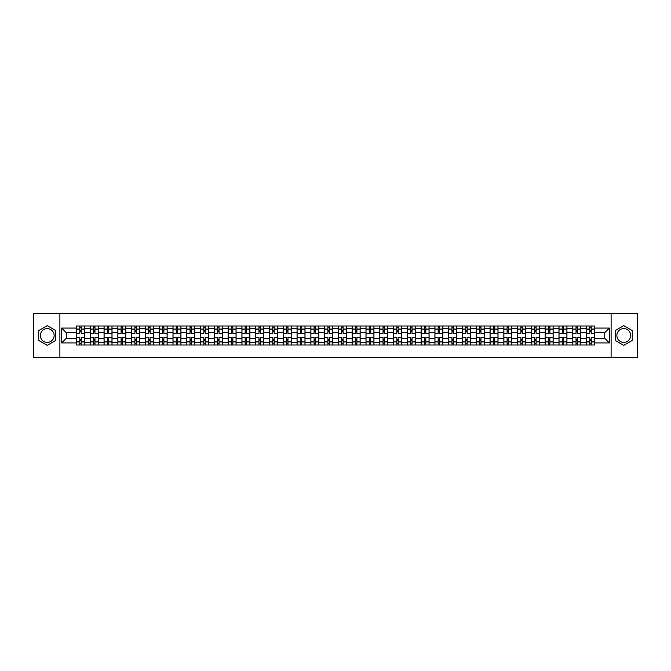 <?xml version="1.0" encoding="UTF-8"?>
<svg xmlns="http://www.w3.org/2000/svg" width="671" height="671" viewBox="0 0 671 671"><rect width="100%" height="100%" fill="white"/><g stroke="black" fill="none" stroke-linecap="round" stroke-linejoin="round"><path stroke-width="1.01" d="M47.247 342.395A6.895 6.895 0 0 1 40.352 335.5A6.895 6.895 0 0 1 47.247 328.605A6.895 6.895 0 0 1 54.141 335.5A6.895 6.895 0 0 1 47.247 342.395M623.753 342.395A6.895 6.895 0 0 1 616.859 335.5A6.895 6.895 0 0 1 623.753 328.605A6.895 6.895 0 0 1 630.648 335.5A6.895 6.895 0 0 1 623.753 342.395M611.113 357.593L637.45 357.593L637.45 313.407L33.55 313.407L33.55 357.593L611.113 357.593L611.113 313.407M90.283 345.003L90.283 328.698L84.445 328.698L84.445 345.003M84.445 328.698L84.445 325.997M90.283 328.698L90.283 325.997M98.234 325.997L98.234 345.003M104.064 345.003L104.064 325.997M112.023 325.997L112.023 345.003M117.853 345.003L117.853 325.997M125.804 325.997L125.804 345.003M131.633 345.003L131.633 325.997M139.593 325.997L139.593 345.003M145.422 345.003L145.422 325.997M153.374 325.997L153.374 345.003M159.212 345.003L159.212 325.997M167.163 325.997L167.163 345.003M172.992 345.003L172.992 325.997M180.944 325.997L180.944 345.003M186.781 345.003L186.781 325.997M194.733 325.997L194.733 345.003M200.562 345.003L200.562 325.997M208.513 325.997L208.513 345.003M214.351 345.003L214.351 325.997M222.302 325.997L222.302 345.003M228.132 345.003L228.132 325.997M236.083 325.997L236.083 345.003M241.921 345.003L241.921 325.997M249.872 325.997L249.872 345.003M255.701 345.003L255.701 325.997M263.661 325.997L263.661 345.003M269.49 345.003L269.49 325.997M277.442 325.997L277.442 345.003M283.271 345.003L283.271 325.997M291.231 325.997L291.231 345.003M297.06 345.003L297.06 325.997M305.011 325.997L305.011 345.003M310.849 345.003L310.849 325.997M318.8 325.997L318.8 345.003M324.63 345.003L324.63 325.997M332.581 325.997L332.581 345.003M338.419 345.003L338.419 325.997M346.37 325.997L346.37 345.003M352.2 345.003L352.2 325.997M360.151 325.997L360.151 345.003M365.989 345.003L365.989 325.997M373.94 325.997L373.94 345.003M379.769 345.003L379.769 325.997M387.729 325.997L387.729 345.003M393.558 345.003L393.558 325.997M401.51 325.997L401.51 345.003M407.339 345.003L407.339 325.997M415.299 325.997L415.299 345.003M421.128 345.003L421.128 325.997M429.079 325.997L429.079 345.003M434.917 345.003L434.917 325.997M442.868 325.997L442.868 345.003M448.698 345.003L448.698 325.997M456.649 325.997L456.649 345.003M462.487 345.003L462.487 325.997M470.438 325.997L470.438 345.003M476.267 345.003L476.267 325.997M484.219 325.997L484.219 345.003M490.056 345.003L490.056 325.997M498.008 325.997L498.008 345.003M503.837 345.003L503.837 325.997M511.788 325.997L511.788 345.003M517.626 345.003L517.626 325.997M525.578 325.997L525.578 345.003M531.407 345.003L531.407 325.997M539.367 325.997L539.367 345.003M545.196 345.003L545.196 325.997M553.147 325.997L553.147 345.003M558.977 345.003L558.977 325.997M566.936 325.997L566.936 345.003M572.766 345.003L572.766 325.997M580.717 325.997L580.717 345.003M586.555 345.003L586.555 325.997M586.555 338.243L580.717 338.243M572.766 338.243L566.936 338.243M558.977 338.243L553.147 338.243M545.196 338.243L539.367 338.243M531.407 338.243L525.578 338.243M517.626 338.243L511.788 338.243M503.837 338.243L498.008 338.243M490.056 338.243L484.219 338.243M476.267 338.243L470.438 338.243M462.487 338.243L456.649 338.243M448.698 338.243L442.868 338.243M434.917 338.243L429.079 338.243M421.128 338.243L415.299 338.243M407.339 338.243L401.51 338.243M393.558 338.243L387.729 338.243M379.769 338.243L373.94 338.243M365.989 338.243L360.151 338.243M352.2 338.243L346.37 338.243M338.419 338.243L332.581 338.243M324.63 338.243L318.8 338.243M310.849 338.243L305.011 338.243M297.06 338.243L291.231 338.243M283.271 338.243L277.442 338.243M269.49 338.243L263.661 338.243M255.701 338.243L249.872 338.243M241.921 338.243L236.083 338.243M228.132 338.243L222.302 338.243M214.351 338.243L208.513 338.243M200.562 338.243L194.733 338.243M186.781 338.243L180.944 338.243M172.992 338.243L167.163 338.243M159.212 338.243L153.374 338.243M145.422 338.243L139.593 338.243M131.633 338.243L125.804 338.243M117.853 338.243L112.023 338.243M104.064 338.243L98.234 338.243M90.283 338.243L84.445 338.243M586.555 332.757L580.717 332.757M572.766 332.757L566.936 332.757M558.977 332.757L553.147 332.757M545.196 332.757L539.367 332.757M531.407 332.757L525.578 332.757M517.626 332.757L511.788 332.757M503.837 332.757L498.008 332.757M490.056 332.757L484.219 332.757M476.267 332.757L470.438 332.757M462.487 332.757L456.649 332.757M448.698 332.757L442.868 332.757M434.917 332.757L429.079 332.757M421.128 332.757L415.299 332.757M407.339 332.757L401.51 332.757M393.558 332.757L387.729 332.757M379.769 332.757L373.94 332.757M365.989 332.757L360.151 332.757M352.2 332.757L346.37 332.757M338.419 332.757L332.581 332.757M324.63 332.757L318.8 332.757M310.849 332.757L305.011 332.757M297.06 332.757L291.231 332.757M283.271 332.757L277.442 332.757M269.49 332.757L263.661 332.757M255.701 332.757L249.872 332.757M241.921 332.757L236.083 332.757M228.132 332.757L222.302 332.757M214.351 332.757L208.513 332.757M200.562 332.757L194.733 332.757M186.781 332.757L180.944 332.757M172.992 332.757L167.163 332.757M159.212 332.757L153.374 332.757M145.422 332.757L139.593 332.757M131.633 332.757L125.804 332.757M117.853 332.757L112.023 332.757M104.064 332.757L98.234 332.757M90.283 332.757L84.445 332.757M66.337 338.243L76.494 338.243L76.494 332.757L66.337 332.757L66.337 338.243L61.648 342.923L61.648 328.077L76.494 328.077L76.494 332.757M594.506 332.757L594.506 338.243L604.663 338.243L604.663 332.757L594.506 332.757L594.506 325.997L76.494 325.997L76.494 328.077M594.506 328.077L609.352 328.077L609.352 342.923L594.506 342.923L594.506 338.243M76.494 338.243L76.494 345.003L594.506 345.003L594.506 342.923M76.494 342.923L61.648 342.923M59.887 357.593L59.887 313.407M55.777 330.577L47.247 325.653L38.717 330.577L38.717 340.423L47.247 345.347L55.777 340.423L55.777 330.577M632.283 330.577L623.753 325.653L615.223 330.577L615.223 340.423L623.753 345.347L632.283 340.423L632.283 330.577M81.183 343.678L79.765 343.678M79.765 327.322L81.183 327.322M94.963 343.678L93.554 343.678M93.554 327.322L94.963 327.322M108.752 343.678L107.335 343.678M107.335 327.322L108.752 327.322M122.533 343.678L121.124 343.678M121.124 327.322L122.533 327.322M136.322 343.678L134.905 343.678M134.905 327.322L136.322 327.322M150.103 343.678L148.694 343.678M148.694 327.322L150.103 327.322M163.892 343.678L162.474 343.678M162.474 327.322L163.892 327.322M177.672 343.678L176.263 343.678M176.263 327.322L177.672 327.322M191.461 343.678L190.044 343.678M190.044 327.322L191.461 327.322M205.251 343.678L203.833 343.678M203.833 327.322L205.251 327.322M219.031 343.678L217.622 343.678M217.622 327.322L219.031 327.322M232.82 343.678L231.403 343.678M231.403 327.322L232.82 327.322M246.601 343.678L245.192 343.678M245.192 327.322L246.601 327.322M260.39 343.678L258.972 343.678M258.972 327.322L260.39 327.322M274.171 343.678L272.762 343.678M272.762 327.322L274.171 327.322M287.96 343.678L286.542 343.678M286.542 327.322L287.96 327.322M301.74 343.678L300.331 343.678M300.331 327.322L301.74 327.322M315.529 343.678L314.112 343.678M314.112 327.322L315.529 327.322M329.318 343.678L327.901 343.678M327.901 327.322L329.318 327.322M343.099 343.678L341.682 343.678M341.682 327.322L343.099 327.322M356.888 343.678L355.471 343.678M355.471 327.322L356.888 327.322M370.669 343.678L369.26 343.678M369.26 327.322L370.669 327.322M384.458 343.678L383.04 343.678M383.04 327.322L384.458 327.322M398.238 343.678L396.829 343.678M396.829 327.322L398.238 327.322M412.028 343.678L410.61 343.678M410.61 327.322L412.028 327.322M425.808 343.678L424.399 343.678M424.399 327.322L425.808 327.322M439.597 343.678L438.18 343.678M438.18 327.322L439.597 327.322M453.378 343.678L451.969 343.678M451.969 327.322L453.378 327.322M467.167 343.678L465.749 343.678M465.749 327.322L467.167 327.322M480.956 343.678L479.539 343.678M479.539 327.322L480.956 327.322M494.737 343.678L493.328 343.678M493.328 327.322L494.737 327.322M508.526 343.678L507.108 343.678M507.108 327.322L508.526 327.322M522.306 343.678L520.897 343.678M520.897 327.322L522.306 327.322M536.095 343.678L534.678 343.678M534.678 327.322L536.095 327.322M549.876 343.678L548.467 343.678M548.467 327.322L549.876 327.322M563.665 343.678L562.248 343.678M562.248 327.322L563.665 327.322M577.446 343.678L576.037 343.678M576.037 327.322L577.446 327.322M591.235 343.678L589.817 343.678M589.817 327.322L591.235 327.322M61.648 328.077L66.337 332.757M604.663 338.243L609.352 342.923M604.663 332.757L609.352 328.077M84.403 345.003L84.403 333.42L81.183 333.42L81.183 325.997M79.765 325.997L79.765 333.42L76.544 333.42L76.544 325.997M84.403 333.42L84.403 325.997M76.544 345.003L76.544 337.58L79.765 337.58L79.765 345.003M81.183 345.003L81.183 337.58L84.403 337.58M79.765 331.482L81.183 331.482M76.544 337.58L76.544 333.42M81.183 339.518L79.765 339.518M81.183 343.854L79.765 343.854M79.765 340.667L81.183 340.667M81.183 330.333L79.765 330.333M79.765 327.146L81.183 327.146M98.192 345.003L98.192 333.42L94.963 333.42L94.963 325.997M93.554 325.997L93.554 333.42L90.325 333.42L90.325 325.997M98.192 333.42L98.192 325.997M90.325 345.003L90.325 337.58L93.554 337.58L93.554 345.003M94.963 345.003L94.963 337.58L98.192 337.58M93.554 331.482L94.963 331.482M90.325 337.58L90.325 333.42M94.963 339.518L93.554 339.518M94.963 343.854L93.554 343.854M93.554 340.667L94.963 340.667M94.963 330.333L93.554 330.333M93.554 327.146L94.963 327.146M111.973 345.003L111.973 333.42L108.752 333.42L108.752 325.997M107.335 325.997L107.335 333.42L104.114 333.42L104.114 325.997M111.973 333.42L111.973 325.997M104.114 345.003L104.114 337.58L107.335 337.58L107.335 345.003M108.752 345.003L108.752 337.58L111.973 337.58M107.335 331.482L108.752 331.482M104.114 337.58L104.114 333.42M108.752 339.518L107.335 339.518M108.752 343.854L107.335 343.854M107.335 340.667L108.752 340.667M108.752 330.333L107.335 330.333M107.335 327.146L108.752 327.146M125.762 345.003L125.762 333.42L122.533 333.42L122.533 325.997M121.124 325.997L121.124 333.42L117.895 333.42L117.895 325.997M125.762 333.42L125.762 325.997M117.895 345.003L117.895 337.58L121.124 337.58L121.124 345.003M122.533 345.003L122.533 337.58L125.762 337.58M121.124 331.482L122.533 331.482M117.895 337.58L117.895 333.42M122.533 339.518L121.124 339.518M122.533 343.854L121.124 343.854M121.124 340.667L122.533 340.667M122.533 330.333L121.124 330.333M121.124 327.146L122.533 327.146M139.543 345.003L139.543 333.42L136.322 333.42L136.322 325.997M134.905 325.997L134.905 333.42L131.684 333.42L131.684 325.997M139.543 333.42L139.543 325.997M131.684 345.003L131.684 337.58L134.905 337.58L134.905 345.003M136.322 345.003L136.322 337.58L139.543 337.58M134.905 331.482L136.322 331.482M131.684 337.58L131.684 333.42M136.322 339.518L134.905 339.518M136.322 343.854L134.905 343.854M134.905 340.667L136.322 340.667M136.322 330.333L134.905 330.333M134.905 327.146L136.322 327.146M153.332 345.003L153.332 333.42L150.103 333.42L150.103 325.997M148.694 325.997L148.694 333.42L145.464 333.42L145.464 325.997M153.332 333.42L153.332 325.997M145.464 345.003L145.464 337.58L148.694 337.58L148.694 345.003M150.103 345.003L150.103 337.58L153.332 337.58M148.694 331.482L150.103 331.482M145.464 337.58L145.464 333.42M150.103 339.518L148.694 339.518M150.103 343.854L148.694 343.854M148.694 340.667L150.103 340.667M150.103 330.333L148.694 330.333M148.694 327.146L150.103 327.146M167.113 345.003L167.113 333.42L163.892 333.42L163.892 325.997M162.474 325.997L162.474 333.42L159.253 333.42L159.253 325.997M167.113 333.42L167.113 325.997M159.253 345.003L159.253 337.58L162.474 337.58L162.474 345.003M163.892 345.003L163.892 337.58L167.113 337.58M162.474 331.482L163.892 331.482M159.253 337.58L159.253 333.42M163.892 339.518L162.474 339.518M163.892 343.854L162.474 343.854M162.474 340.667L163.892 340.667M163.892 330.333L162.474 330.333M162.474 327.146L163.892 327.146M180.902 345.003L180.902 333.42L177.672 333.42L177.672 325.997M176.263 325.997L176.263 333.42L173.034 333.42L173.034 325.997M180.902 333.42L180.902 325.997M173.034 345.003L173.034 337.58L176.263 337.58L176.263 345.003M177.672 345.003L177.672 337.58L180.902 337.58M176.263 331.482L177.672 331.482M173.034 337.58L173.034 333.42M177.672 339.518L176.263 339.518M177.672 343.854L176.263 343.854M176.263 340.667L177.672 340.667M177.672 330.333L176.263 330.333M176.263 327.146L177.672 327.146M194.691 345.003L194.691 333.42L191.461 333.42L191.461 325.997M190.044 325.997L190.044 333.42L186.823 333.42L186.823 325.997M194.691 333.42L194.691 325.997M186.823 345.003L186.823 337.58L190.044 337.58L190.044 345.003M191.461 345.003L191.461 337.58L194.691 337.58M190.044 331.482L191.461 331.482M186.823 337.58L186.823 333.42M191.461 339.518L190.044 339.518M191.461 343.854L190.044 343.854M190.044 340.667L191.461 340.667M191.461 330.333L190.044 330.333M190.044 327.146L191.461 327.146M208.471 345.003L208.471 333.42L205.251 333.42L205.251 325.997M203.833 325.997L203.833 333.42L200.604 333.42L200.604 325.997M208.471 333.42L208.471 325.997M200.604 345.003L200.604 337.58L203.833 337.58L203.833 345.003M205.251 345.003L205.251 337.58L208.471 337.58M203.833 331.482L205.251 331.482M200.604 337.58L200.604 333.42M205.251 339.518L203.833 339.518M205.251 343.854L203.833 343.854M203.833 340.667L205.251 340.667M205.251 330.333L203.833 330.333M203.833 327.146L205.251 327.146M222.26 345.003L222.26 333.42L219.031 333.42L219.031 325.997M217.622 325.997L217.622 333.42L214.393 333.42L214.393 325.997M222.26 333.42L222.26 325.997M214.393 345.003L214.393 337.58L217.622 337.58L217.622 345.003M219.031 345.003L219.031 337.58L222.26 337.58M217.622 331.482L219.031 331.482M214.393 337.58L214.393 333.42M219.031 339.518L217.622 339.518M219.031 343.854L217.622 343.854M217.622 340.667L219.031 340.667M219.031 330.333L217.622 330.333M217.622 327.146L219.031 327.146M236.041 345.003L236.041 333.42L232.82 333.42L232.82 325.997M231.403 325.997L231.403 333.42L228.182 333.42L228.182 325.997M236.041 333.42L236.041 325.997M228.182 345.003L228.182 337.58L231.403 337.58L231.403 345.003M232.82 345.003L232.82 337.58L236.041 337.58M231.403 331.482L232.82 331.482M228.182 337.58L228.182 333.42M232.82 339.518L231.403 339.518M232.82 343.854L231.403 343.854M231.403 340.667L232.82 340.667M232.82 330.333L231.403 330.333M231.403 327.146L232.82 327.146M249.83 345.003L249.83 333.42L246.601 333.42L246.601 325.997M245.192 325.997L245.192 333.42L241.963 333.42L241.963 325.997M249.83 333.42L249.83 325.997M241.963 345.003L241.963 337.58L245.192 337.58L245.192 345.003M246.601 345.003L246.601 337.58L249.83 337.58M245.192 331.482L246.601 331.482M241.963 337.58L241.963 333.42M246.601 339.518L245.192 339.518M246.601 343.854L245.192 343.854M245.192 340.667L246.601 340.667M246.601 330.333L245.192 330.333M245.192 327.146L246.601 327.146M263.611 345.003L263.611 333.42L260.39 333.42L260.39 325.997M258.972 325.997L258.972 333.42L255.752 333.42L255.752 325.997M263.611 333.42L263.611 325.997M255.752 345.003L255.752 337.58L258.972 337.58L258.972 345.003M260.39 345.003L260.39 337.58L263.611 337.58M258.972 331.482L260.39 331.482M255.752 337.58L255.752 333.42M260.39 339.518L258.972 339.518M260.39 343.854L258.972 343.854M258.972 340.667L260.39 340.667M260.39 330.333L258.972 330.333M258.972 327.146L260.39 327.146M277.4 345.003L277.4 333.42L274.171 333.42L274.171 325.997M272.762 325.997L272.762 333.42L269.532 333.42L269.532 325.997M277.4 333.42L277.4 325.997M269.532 345.003L269.532 337.58L272.762 337.58L272.762 345.003M274.171 345.003L274.171 337.58L277.4 337.58M272.762 331.482L274.171 331.482M269.532 337.58L269.532 333.42M274.171 339.518L272.762 339.518M274.171 343.854L272.762 343.854M272.762 340.667L274.171 340.667M274.171 330.333L272.762 330.333M272.762 327.146L274.171 327.146M291.18 345.003L291.18 333.42L287.96 333.42L287.96 325.997M286.542 325.997L286.542 333.42L283.321 333.42L283.321 325.997M291.18 333.42L291.18 325.997M283.321 345.003L283.321 337.58L286.542 337.58L286.542 345.003M287.96 345.003L287.96 337.58L291.18 337.58M286.542 331.482L287.96 331.482M283.321 337.58L283.321 333.42M287.96 339.518L286.542 339.518M287.96 343.854L286.542 343.854M286.542 340.667L287.96 340.667M287.96 330.333L286.542 330.333M286.542 327.146L287.96 327.146M304.97 345.003L304.97 333.42L301.74 333.42L301.74 325.997M300.331 325.997L300.331 333.42L297.102 333.42L297.102 325.997M304.97 333.42L304.97 325.997M297.102 345.003L297.102 337.58L300.331 337.58L300.331 345.003M301.74 345.003L301.74 337.58L304.97 337.58M300.331 331.482L301.74 331.482M297.102 337.58L297.102 333.42M301.74 339.518L300.331 339.518M301.74 343.854L300.331 343.854M300.331 340.667L301.74 340.667M301.74 330.333L300.331 330.333M300.331 327.146L301.74 327.146M318.759 345.003L318.759 333.42L315.529 333.42L315.529 325.997M314.112 325.997L314.112 333.42L310.891 333.42L310.891 325.997M318.759 333.42L318.759 325.997M310.891 345.003L310.891 337.58L314.112 337.58L314.112 345.003M315.529 345.003L315.529 337.58L318.759 337.58M314.112 331.482L315.529 331.482M310.891 337.58L310.891 333.42M315.529 339.518L314.112 339.518M315.529 343.854L314.112 343.854M314.112 340.667L315.529 340.667M315.529 330.333L314.112 330.333M314.112 327.146L315.529 327.146M332.539 345.003L332.539 333.42L329.318 333.42L329.318 325.997M327.901 325.997L327.901 333.42L324.672 333.42L324.672 325.997M332.539 333.42L332.539 325.997M324.672 345.003L324.672 337.58L327.901 337.58L327.901 345.003M329.318 345.003L329.318 337.58L332.539 337.58M327.901 331.482L329.318 331.482M324.672 337.58L324.672 333.42M329.318 339.518L327.901 339.518M329.318 343.854L327.901 343.854M327.901 340.667L329.318 340.667M329.318 330.333L327.901 330.333M327.901 327.146L329.318 327.146M346.328 345.003L346.328 333.42L343.099 333.42L343.099 325.997M341.682 325.997L341.682 333.42L338.461 333.42L338.461 325.997M346.328 333.42L346.328 325.997M338.461 345.003L338.461 337.58L341.682 337.58L341.682 345.003M343.099 345.003L343.099 337.58L346.328 337.58M341.682 331.482L343.099 331.482M338.461 337.58L338.461 333.42M343.099 339.518L341.682 339.518M343.099 343.854L341.682 343.854M341.682 340.667L343.099 340.667M343.099 330.333L341.682 330.333M341.682 327.146L343.099 327.146M360.109 345.003L360.109 333.42L356.888 333.42L356.888 325.997M355.471 325.997L355.471 333.42L352.241 333.42L352.241 325.997M360.109 333.42L360.109 325.997M352.241 345.003L352.241 337.58L355.471 337.58L355.471 345.003M356.888 345.003L356.888 337.58L360.109 337.58M355.471 331.482L356.888 331.482M352.241 337.58L352.241 333.42M356.888 339.518L355.471 339.518M356.888 343.854L355.471 343.854M355.471 340.667L356.888 340.667M356.888 330.333L355.471 330.333M355.471 327.146L356.888 327.146M373.898 345.003L373.898 333.42L370.669 333.42L370.669 325.997M369.26 325.997L369.26 333.42L366.03 333.42L366.03 325.997M373.898 333.42L373.898 325.997M366.03 345.003L366.03 337.58L369.26 337.58L369.26 345.003M370.669 345.003L370.669 337.58L373.898 337.58M369.26 331.482L370.669 331.482M366.03 337.58L366.03 333.42M370.669 339.518L369.26 339.518M370.669 343.854L369.26 343.854M369.26 340.667L370.669 340.667M370.669 330.333L369.26 330.333M369.26 327.146L370.669 327.146M387.679 345.003L387.679 333.42L384.458 333.42L384.458 325.997M383.04 325.997L383.04 333.42L379.82 333.42L379.82 325.997M387.679 333.42L387.679 325.997M379.82 345.003L379.82 337.58L383.04 337.58L383.04 345.003M384.458 345.003L384.458 337.58L387.679 337.58M383.04 331.482L384.458 331.482M379.82 337.58L379.82 333.42M384.458 339.518L383.04 339.518M384.458 343.854L383.04 343.854M383.04 340.667L384.458 340.667M384.458 330.333L383.04 330.333M383.04 327.146L384.458 327.146M401.468 345.003L401.468 333.42L398.238 333.42L398.238 325.997M396.829 325.997L396.829 333.42L393.6 333.42L393.6 325.997M401.468 333.42L401.468 325.997M393.6 345.003L393.6 337.58L396.829 337.58L396.829 345.003M398.238 345.003L398.238 337.58L401.468 337.58M396.829 331.482L398.238 331.482M393.6 337.58L393.6 333.42M398.238 339.518L396.829 339.518M398.238 343.854L396.829 343.854M396.829 340.667L398.238 340.667M398.238 330.333L396.829 330.333M396.829 327.146L398.238 327.146M415.248 345.003L415.248 333.42L412.028 333.42L412.028 325.997M410.61 325.997L410.61 333.42L407.389 333.42L407.389 325.997M415.248 333.42L415.248 325.997M407.389 345.003L407.389 337.58L410.61 337.58L410.61 345.003M412.028 345.003L412.028 337.58L415.248 337.58M410.61 331.482L412.028 331.482M407.389 337.58L407.389 333.42M412.028 339.518L410.61 339.518M412.028 343.854L410.61 343.854M410.61 340.667L412.028 340.667M412.028 330.333L410.61 330.333M410.61 327.146L412.028 327.146M429.037 345.003L429.037 333.42L425.808 333.42L425.808 325.997M424.399 325.997L424.399 333.42L421.17 333.42L421.17 325.997M429.037 333.42L429.037 325.997M421.17 345.003L421.17 337.58L424.399 337.58L424.399 345.003M425.808 345.003L425.808 337.58L429.037 337.58M424.399 331.482L425.808 331.482M421.17 337.58L421.17 333.42M425.808 339.518L424.399 339.518M425.808 343.854L424.399 343.854M424.399 340.667L425.808 340.667M425.808 330.333L424.399 330.333M424.399 327.146L425.808 327.146M442.818 345.003L442.818 333.42L439.597 333.42L439.597 325.997M438.18 325.997L438.18 333.42L434.959 333.42L434.959 325.997M442.818 333.42L442.818 325.997M434.959 345.003L434.959 337.58L438.18 337.58L438.18 345.003M439.597 345.003L439.597 337.58L442.818 337.58M438.18 331.482L439.597 331.482M434.959 337.58L434.959 333.42M439.597 339.518L438.18 339.518M439.597 343.854L438.18 343.854M438.18 340.667L439.597 340.667M439.597 330.333L438.18 330.333M438.18 327.146L439.597 327.146M456.607 345.003L456.607 333.42L453.378 333.42L453.378 325.997M451.969 325.997L451.969 333.42L448.74 333.42L448.74 325.997M456.607 333.42L456.607 325.997M448.74 345.003L448.74 337.58L451.969 337.58L451.969 345.003M453.378 345.003L453.378 337.58L456.607 337.58M451.969 331.482L453.378 331.482M448.74 337.58L448.74 333.42M453.378 339.518L451.969 339.518M453.378 343.854L451.969 343.854M451.969 340.667L453.378 340.667M453.378 330.333L451.969 330.333M451.969 327.146L453.378 327.146M470.396 345.003L470.396 333.42L467.167 333.42L467.167 325.997M465.749 325.997L465.749 333.42L462.529 333.42L462.529 325.997M470.396 333.42L470.396 325.997M462.529 345.003L462.529 337.58L465.749 337.58L465.749 345.003M467.167 345.003L467.167 337.58L470.396 337.58M465.749 331.482L467.167 331.482M462.529 337.58L462.529 333.42M467.167 339.518L465.749 339.518M467.167 343.854L465.749 343.854M465.749 340.667L467.167 340.667M467.167 330.333L465.749 330.333M465.749 327.146L467.167 327.146M484.177 345.003L484.177 333.42L480.956 333.42L480.956 325.997M479.539 325.997L479.539 333.42L476.309 333.42L476.309 325.997M484.177 333.42L484.177 325.997M476.309 345.003L476.309 337.58L479.539 337.58L479.539 345.003M480.956 345.003L480.956 337.58L484.177 337.58M479.539 331.482L480.956 331.482M476.309 337.58L476.309 333.42M480.956 339.518L479.539 339.518M480.956 343.854L479.539 343.854M479.539 340.667L480.956 340.667M480.956 330.333L479.539 330.333M479.539 327.146L480.956 327.146M497.966 345.003L497.966 333.42L494.737 333.42L494.737 325.997M493.328 325.997L493.328 333.42L490.098 333.42L490.098 325.997M497.966 333.42L497.966 325.997M490.098 345.003L490.098 337.58L493.328 337.58L493.328 345.003M494.737 345.003L494.737 337.58L497.966 337.58M493.328 331.482L494.737 331.482M490.098 337.58L490.098 333.42M494.737 339.518L493.328 339.518M494.737 343.854L493.328 343.854M493.328 340.667L494.737 340.667M494.737 330.333L493.328 330.333M493.328 327.146L494.737 327.146M511.747 345.003L511.747 333.42L508.526 333.42L508.526 325.997M507.108 325.997L507.108 333.42L503.887 333.42L503.887 325.997M511.747 333.42L511.747 325.997M503.887 345.003L503.887 337.58L507.108 337.58L507.108 345.003M508.526 345.003L508.526 337.58L511.747 337.58M507.108 331.482L508.526 331.482M503.887 337.58L503.887 333.42M508.526 339.518L507.108 339.518M508.526 343.854L507.108 343.854M507.108 340.667L508.526 340.667M508.526 330.333L507.108 330.333M507.108 327.146L508.526 327.146M525.536 345.003L525.536 333.42L522.306 333.42L522.306 325.997M520.897 325.997L520.897 333.42L517.668 333.42L517.668 325.997M525.536 333.42L525.536 325.997M517.668 345.003L517.668 337.58L520.897 337.58L520.897 345.003M522.306 345.003L522.306 337.58L525.536 337.58M520.897 331.482L522.306 331.482M517.668 337.58L517.668 333.42M522.306 339.518L520.897 339.518M522.306 343.854L520.897 343.854M520.897 340.667L522.306 340.667M522.306 330.333L520.897 330.333M520.897 327.146L522.306 327.146M539.316 345.003L539.316 333.42L536.095 333.42L536.095 325.997M534.678 325.997L534.678 333.42L531.457 333.42L531.457 325.997M539.316 333.42L539.316 325.997M531.457 345.003L531.457 337.58L534.678 337.58L534.678 345.003M536.095 345.003L536.095 337.58L539.316 337.58M534.678 331.482L536.095 331.482M531.457 337.58L531.457 333.42M536.095 339.518L534.678 339.518M536.095 343.854L534.678 343.854M534.678 340.667L536.095 340.667M536.095 330.333L534.678 330.333M534.678 327.146L536.095 327.146M553.105 345.003L553.105 333.42L549.876 333.42L549.876 325.997M548.467 325.997L548.467 333.42L545.238 333.42L545.238 325.997M553.105 333.42L553.105 325.997M545.238 345.003L545.238 337.58L548.467 337.58L548.467 345.003M549.876 345.003L549.876 337.58L553.105 337.58M548.467 331.482L549.876 331.482M545.238 337.58L545.238 333.42M549.876 339.518L548.467 339.518M549.876 343.854L548.467 343.854M548.467 340.667L549.876 340.667M549.876 330.333L548.467 330.333M548.467 327.146L549.876 327.146M566.886 345.003L566.886 333.42L563.665 333.42L563.665 325.997M562.248 325.997L562.248 333.42L559.027 333.42L559.027 325.997M566.886 333.42L566.886 325.997M559.027 345.003L559.027 337.58L562.248 337.58L562.248 345.003M563.665 345.003L563.665 337.58L566.886 337.58M562.248 331.482L563.665 331.482M559.027 337.58L559.027 333.42M563.665 339.518L562.248 339.518M563.665 343.854L562.248 343.854M562.248 340.667L563.665 340.667M563.665 330.333L562.248 330.333M562.248 327.146L563.665 327.146M580.675 345.003L580.675 333.42L577.446 333.42L577.446 325.997M576.037 325.997L576.037 333.42L572.808 333.42L572.808 325.997M580.675 333.42L580.675 325.997M572.808 345.003L572.808 337.58L576.037 337.58L576.037 345.003M577.446 345.003L577.446 337.58L580.675 337.58M576.037 331.482L577.446 331.482M572.808 337.58L572.808 333.42M577.446 339.518L576.037 339.518M577.446 343.854L576.037 343.854M576.037 340.667L577.446 340.667M577.446 330.333L576.037 330.333M576.037 327.146L577.446 327.146M594.456 345.003L594.456 333.42L591.235 333.42L591.235 325.997M589.817 325.997L589.817 333.42L586.597 333.42L586.597 325.997M594.456 333.42L594.456 325.997M586.597 345.003L586.597 337.58L589.817 337.58L589.817 345.003M591.235 345.003L591.235 337.58L594.456 337.58M589.817 331.482L591.235 331.482M586.597 337.58L586.597 333.42M591.235 339.518L589.817 339.518M591.235 343.854L589.817 343.854M589.817 340.667L591.235 340.667M591.235 330.333L589.817 330.333M589.817 327.146L591.235 327.146M572.766 328.698L566.936 328.698M558.977 328.698L553.147 328.698M545.196 328.698L539.367 328.698M531.407 328.698L525.578 328.698M517.626 328.698L511.788 328.698M503.837 328.698L498.008 328.698M490.056 328.698L484.219 328.698M476.267 328.698L470.438 328.698M462.487 328.698L456.649 328.698M448.698 328.698L442.868 328.698M434.917 328.698L429.079 328.698M421.128 328.698L415.299 328.698M407.339 328.698L401.51 328.698M393.558 328.698L387.729 328.698M379.769 328.698L373.94 328.698M365.989 328.698L360.151 328.698M352.2 328.698L346.37 328.698M338.419 328.698L332.581 328.698M324.63 328.698L318.8 328.698M310.849 328.698L305.011 328.698M297.06 328.698L291.231 328.698M283.271 328.698L277.442 328.698M269.49 328.698L263.661 328.698M255.701 328.698L249.872 328.698M241.921 328.698L236.083 328.698M228.132 328.698L222.302 328.698M214.351 328.698L208.513 328.698M200.562 328.698L194.733 328.698M186.781 328.698L180.944 328.698M172.992 328.698L167.163 328.698M159.212 328.698L153.374 328.698M145.422 328.698L139.593 328.698M131.633 328.698L125.804 328.698M117.853 328.698L112.023 328.698M104.064 328.698L98.234 328.698M586.555 328.698L580.717 328.698M572.766 342.302L566.936 342.302M558.977 342.302L553.147 342.302M545.196 342.302L539.367 342.302M531.407 342.302L525.578 342.302M517.626 342.302L511.788 342.302M503.837 342.302L498.008 342.302M490.056 342.302L484.219 342.302M476.267 342.302L470.438 342.302M462.487 342.302L456.649 342.302M448.698 342.302L442.868 342.302M434.917 342.302L429.079 342.302M421.128 342.302L415.299 342.302M407.339 342.302L401.51 342.302M393.558 342.302L387.729 342.302M379.769 342.302L373.94 342.302M365.989 342.302L360.151 342.302M352.2 342.302L346.37 342.302M338.419 342.302L332.581 342.302M324.63 342.302L318.8 342.302M310.849 342.302L305.011 342.302M297.06 342.302L291.231 342.302M283.271 342.302L277.442 342.302M269.49 342.302L263.661 342.302M255.701 342.302L249.872 342.302M241.921 342.302L236.083 342.302M228.132 342.302L222.302 342.302M214.351 342.302L208.513 342.302M200.562 342.302L194.733 342.302M186.781 342.302L180.944 342.302M172.992 342.302L167.163 342.302M159.212 342.302L153.374 342.302M145.422 342.302L139.593 342.302M131.633 342.302L125.804 342.302M117.853 342.302L112.023 342.302M104.064 342.302L98.234 342.302M90.283 342.302L84.445 342.302M586.555 342.302L580.717 342.302M84.403 329.05L81.183 329.05M79.765 329.05L76.544 329.05M79.765 329.167L76.544 329.167M79.765 341.833L76.544 341.833M79.765 341.95L76.544 341.95M84.403 341.95L81.183 341.95M84.403 329.167L81.183 329.167M84.403 341.833L81.183 341.833M98.192 329.05L94.963 329.05M93.554 329.05L90.325 329.05M93.554 329.167L90.325 329.167M93.554 341.833L90.325 341.833M93.554 341.95L90.325 341.95M98.192 341.95L94.963 341.95M98.192 329.167L94.963 329.167M98.192 341.833L94.963 341.833M111.973 329.05L108.752 329.05M107.335 329.05L104.114 329.05M107.335 329.167L104.114 329.167M107.335 341.833L104.114 341.833M107.335 341.95L104.114 341.95M111.973 341.95L108.752 341.95M111.973 329.167L108.752 329.167M111.973 341.833L108.752 341.833M125.762 329.05L122.533 329.05M121.124 329.05L117.895 329.05M121.124 329.167L117.895 329.167M121.124 341.833L117.895 341.833M121.124 341.95L117.895 341.95M125.762 341.95L122.533 341.95M125.762 329.167L122.533 329.167M125.762 341.833L122.533 341.833M139.543 329.05L136.322 329.05M134.905 329.05L131.684 329.05M134.905 329.167L131.684 329.167M134.905 341.833L131.684 341.833M134.905 341.95L131.684 341.95M139.543 341.95L136.322 341.95M139.543 329.167L136.322 329.167M139.543 341.833L136.322 341.833M153.332 329.05L150.103 329.05M148.694 329.05L145.464 329.05M148.694 329.167L145.464 329.167M148.694 341.833L145.464 341.833M148.694 341.95L145.464 341.95M153.332 341.95L150.103 341.95M153.332 329.167L150.103 329.167M153.332 341.833L150.103 341.833M167.113 329.05L163.892 329.05M162.474 329.05L159.253 329.05M162.474 329.167L159.253 329.167M162.474 341.833L159.253 341.833M162.474 341.95L159.253 341.95M167.113 341.95L163.892 341.95M167.113 329.167L163.892 329.167M167.113 341.833L163.892 341.833M180.902 329.05L177.672 329.05M176.263 329.05L173.034 329.05M176.263 329.167L173.034 329.167M176.263 341.833L173.034 341.833M176.263 341.95L173.034 341.95M180.902 341.95L177.672 341.95M180.902 329.167L177.672 329.167M180.902 341.833L177.672 341.833M194.691 329.05L191.461 329.05M190.044 329.05L186.823 329.05M190.044 329.167L186.823 329.167M190.044 341.833L186.823 341.833M190.044 341.95L186.823 341.95M194.691 341.95L191.461 341.95M194.691 329.167L191.461 329.167M194.691 341.833L191.461 341.833M208.471 329.05L205.251 329.05M203.833 329.05L200.604 329.05M203.833 329.167L200.604 329.167M203.833 341.833L200.604 341.833M203.833 341.95L200.604 341.95M208.471 341.95L205.251 341.95M208.471 329.167L205.251 329.167M208.471 341.833L205.251 341.833M222.26 329.05L219.031 329.05M217.622 329.05L214.393 329.05M217.622 329.167L214.393 329.167M217.622 341.833L214.393 341.833M217.622 341.95L214.393 341.95M222.26 341.95L219.031 341.95M222.26 329.167L219.031 329.167M222.26 341.833L219.031 341.833M236.041 329.05L232.82 329.05M231.403 329.05L228.182 329.05M231.403 329.167L228.182 329.167M231.403 341.833L228.182 341.833M231.403 341.95L228.182 341.95M236.041 341.95L232.82 341.95M236.041 329.167L232.82 329.167M236.041 341.833L232.82 341.833M249.83 329.05L246.601 329.05M245.192 329.05L241.963 329.05M245.192 329.167L241.963 329.167M245.192 341.833L241.963 341.833M245.192 341.95L241.963 341.95M249.83 341.95L246.601 341.95M249.83 329.167L246.601 329.167M249.83 341.833L246.601 341.833M263.611 329.05L260.39 329.05M258.972 329.05L255.752 329.05M258.972 329.167L255.752 329.167M258.972 341.833L255.752 341.833M258.972 341.95L255.752 341.95M263.611 341.95L260.39 341.95M263.611 329.167L260.39 329.167M263.611 341.833L260.39 341.833M277.4 329.05L274.171 329.05M272.762 329.05L269.532 329.05M272.762 329.167L269.532 329.167M272.762 341.833L269.532 341.833M272.762 341.95L269.532 341.95M277.4 341.95L274.171 341.95M277.4 329.167L274.171 329.167M277.4 341.833L274.171 341.833M291.18 329.05L287.96 329.05M286.542 329.05L283.321 329.05M286.542 329.167L283.321 329.167M286.542 341.833L283.321 341.833M286.542 341.95L283.321 341.95M291.18 341.95L287.96 341.95M291.18 329.167L287.96 329.167M291.18 341.833L287.96 341.833M304.97 329.05L301.74 329.05M300.331 329.05L297.102 329.05M300.331 329.167L297.102 329.167M300.331 341.833L297.102 341.833M300.331 341.95L297.102 341.95M304.97 341.95L301.74 341.95M304.97 329.167L301.74 329.167M304.97 341.833L301.74 341.833M318.759 329.05L315.529 329.05M314.112 329.05L310.891 329.05M314.112 329.167L310.891 329.167M314.112 341.833L310.891 341.833M314.112 341.95L310.891 341.95M318.759 341.95L315.529 341.95M318.759 329.167L315.529 329.167M318.759 341.833L315.529 341.833M332.539 329.05L329.318 329.05M327.901 329.05L324.672 329.05M327.901 329.167L324.672 329.167M327.901 341.833L324.672 341.833M327.901 341.95L324.672 341.95M332.539 341.95L329.318 341.95M332.539 329.167L329.318 329.167M332.539 341.833L329.318 341.833M346.328 329.05L343.099 329.05M341.682 329.05L338.461 329.05M341.682 329.167L338.461 329.167M341.682 341.833L338.461 341.833M341.682 341.95L338.461 341.95M346.328 341.95L343.099 341.95M346.328 329.167L343.099 329.167M346.328 341.833L343.099 341.833M360.109 329.05L356.888 329.05M355.471 329.05L352.241 329.05M355.471 329.167L352.241 329.167M355.471 341.833L352.241 341.833M355.471 341.95L352.241 341.95M360.109 341.95L356.888 341.95M360.109 329.167L356.888 329.167M360.109 341.833L356.888 341.833M373.898 329.05L370.669 329.05M369.26 329.05L366.03 329.05M369.26 329.167L366.03 329.167M369.26 341.833L366.03 341.833M369.26 341.95L366.03 341.95M373.898 341.95L370.669 341.95M373.898 329.167L370.669 329.167M373.898 341.833L370.669 341.833M387.679 329.05L384.458 329.05M383.04 329.05L379.82 329.05M383.04 329.167L379.82 329.167M383.04 341.833L379.82 341.833M383.04 341.95L379.82 341.95M387.679 341.95L384.458 341.95M387.679 329.167L384.458 329.167M387.679 341.833L384.458 341.833M401.468 329.05L398.238 329.05M396.829 329.05L393.6 329.05M396.829 329.167L393.6 329.167M396.829 341.833L393.6 341.833M396.829 341.95L393.6 341.95M401.468 341.95L398.238 341.95M401.468 329.167L398.238 329.167M401.468 341.833L398.238 341.833M415.248 329.05L412.028 329.05M410.61 329.05L407.389 329.05M410.61 329.167L407.389 329.167M410.61 341.833L407.389 341.833M410.61 341.95L407.389 341.95M415.248 341.95L412.028 341.95M415.248 329.167L412.028 329.167M415.248 341.833L412.028 341.833M429.037 329.05L425.808 329.05M424.399 329.05L421.17 329.05M424.399 329.167L421.17 329.167M424.399 341.833L421.17 341.833M424.399 341.95L421.17 341.95M429.037 341.95L425.808 341.95M429.037 329.167L425.808 329.167M429.037 341.833L425.808 341.833M442.818 329.05L439.597 329.05M438.18 329.05L434.959 329.05M438.18 329.167L434.959 329.167M438.18 341.833L434.959 341.833M438.18 341.95L434.959 341.95M442.818 341.95L439.597 341.95M442.818 329.167L439.597 329.167M442.818 341.833L439.597 341.833M456.607 329.05L453.378 329.05M451.969 329.05L448.74 329.05M451.969 329.167L448.74 329.167M451.969 341.833L448.74 341.833M451.969 341.95L448.74 341.95M456.607 341.95L453.378 341.95M456.607 329.167L453.378 329.167M456.607 341.833L453.378 341.833M470.396 329.05L467.167 329.05M465.749 329.05L462.529 329.05M465.749 329.167L462.529 329.167M465.749 341.833L462.529 341.833M465.749 341.95L462.529 341.95M470.396 341.95L467.167 341.95M470.396 329.167L467.167 329.167M470.396 341.833L467.167 341.833M484.177 329.05L480.956 329.05M479.539 329.05L476.309 329.05M479.539 329.167L476.309 329.167M479.539 341.833L476.309 341.833M479.539 341.95L476.309 341.95M484.177 341.95L480.956 341.95M484.177 329.167L480.956 329.167M484.177 341.833L480.956 341.833M497.966 329.05L494.737 329.05M493.328 329.05L490.098 329.05M493.328 329.167L490.098 329.167M493.328 341.833L490.098 341.833M493.328 341.95L490.098 341.95M497.966 341.95L494.737 341.95M497.966 329.167L494.737 329.167M497.966 341.833L494.737 341.833M511.747 329.05L508.526 329.05M507.108 329.05L503.887 329.05M507.108 329.167L503.887 329.167M507.108 341.833L503.887 341.833M507.108 341.95L503.887 341.95M511.747 341.95L508.526 341.95M511.747 329.167L508.526 329.167M511.747 341.833L508.526 341.833M525.536 329.05L522.306 329.05M520.897 329.05L517.668 329.05M520.897 329.167L517.668 329.167M520.897 341.833L517.668 341.833M520.897 341.95L517.668 341.95M525.536 341.95L522.306 341.95M525.536 329.167L522.306 329.167M525.536 341.833L522.306 341.833M539.316 329.05L536.095 329.05M534.678 329.05L531.457 329.05M534.678 329.167L531.457 329.167M534.678 341.833L531.457 341.833M534.678 341.95L531.457 341.95M539.316 341.95L536.095 341.95M539.316 329.167L536.095 329.167M539.316 341.833L536.095 341.833M553.105 329.05L549.876 329.05M548.467 329.05L545.238 329.05M548.467 329.167L545.238 329.167M548.467 341.833L545.238 341.833M548.467 341.95L545.238 341.95M553.105 341.95L549.876 341.95M553.105 329.167L549.876 329.167M553.105 341.833L549.876 341.833M566.886 329.05L563.665 329.05M562.248 329.05L559.027 329.05M562.248 329.167L559.027 329.167M562.248 341.833L559.027 341.833M562.248 341.95L559.027 341.95M566.886 341.95L563.665 341.95M566.886 329.167L563.665 329.167M566.886 341.833L563.665 341.833M580.675 329.05L577.446 329.05M576.037 329.05L572.808 329.05M576.037 329.167L572.808 329.167M576.037 341.833L572.808 341.833M576.037 341.95L572.808 341.95M580.675 341.95L577.446 341.95M580.675 329.167L577.446 329.167M580.675 341.833L577.446 341.833M594.456 329.05L591.235 329.05M589.817 329.05L586.597 329.05M589.817 329.167L586.597 329.167M589.817 341.833L586.597 341.833M589.817 341.95L586.597 341.95M594.456 341.95L591.235 341.95M594.456 329.167L591.235 329.167M594.456 341.833L591.235 341.833"/></g></svg>
